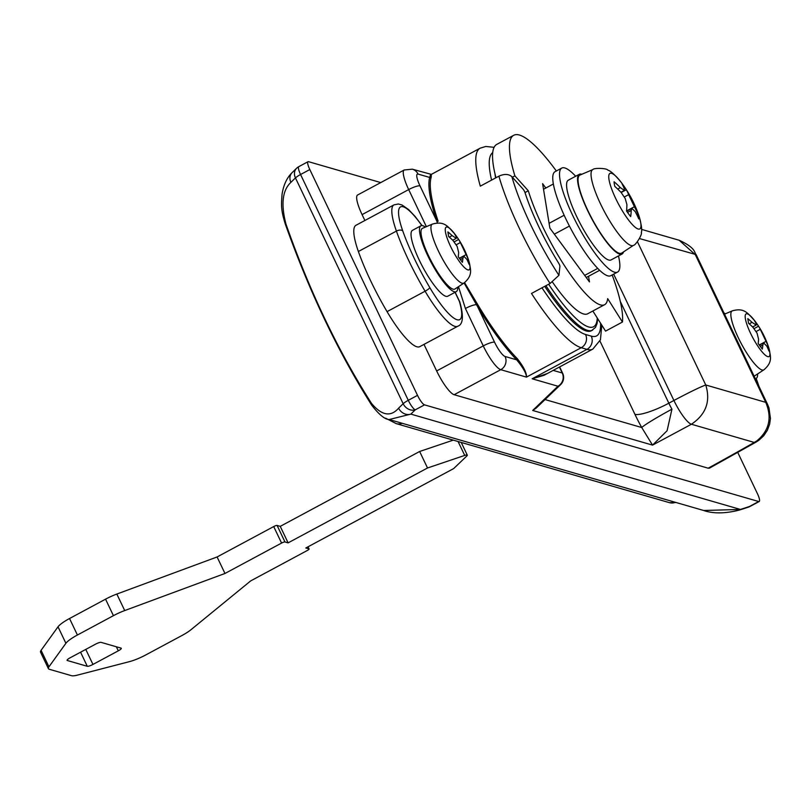 <?xml version="1.0" encoding="UTF-8"?>
<svg xmlns="http://www.w3.org/2000/svg" width="811" height="811" viewBox="0 0 811 811"><rect width="100%" height="100%" fill="white"/><g stroke="black" fill="none" stroke-linecap="round" stroke-linejoin="round"><path stroke-width="1.22" d="M553.345 183.985L543.512 189.267M599.694 270.286L586.231 277.514M569.423 226.056L554.339 234.166M549.088 223.329L564.152 215.239M584.68 275.395L597.768 268.37M466.112 254.613L460.364 242.55A88.389 47.991 -36.7 0 0 458.651 239.458L454.495 233.811A88.389 45.365 144 0 1 456.096 236.741L456.279 238.322L452.122 235.595A88.389 71.662 170.1 0 0 447.885 231.905L448.645 236.569A88.389 73.254 -8.6 0 1 452.903 240.38L457.13 246.362L458.661 252.444A88.389 48.001 143.3 0 1 458.235 256.681L462.392 262.328A88.389 45.446 -36.1 0 0 462.929 258.253L463.74 256.144L466.903 259.408A88.389 71.662 -9.9 0 1 469.011 264.244L468.251 259.581A88.389 73.254 171.4 0 0 466.112 254.613L459.31 258.273M454.484 233.588A88.5 88.5 0 0 1 468.322 259.358L468.322 259.358A24.218 5.353 -118.2 0 1 466.082 268.938A24.218 5.353 -118.2 0 1 450.602 246.463A24.218 5.353 -118.2 0 1 445.432 228.215A24.218 5.353 -118.2 0 1 454.484 233.588C447.986 226.928 444.752 220.551 432.334 224.12L422.43 228.347A34.417 7.613 -118.2 0 0 428.573 255.84A34.417 7.613 -118.2 0 0 454.991 288.98L463.983 283.049A33.454 7.4 -118.2 0 1 438.315 250.842A33.454 7.4 -118.2 0 1 432.334 224.12M454.241 241.83L458.651 239.458M467.248 260.118L468.251 259.581M457.688 287.206A37.367 8.262 -118.2 0 1 456.258 291.656A37.367 8.262 -118.2 0 1 427.721 255.597A37.367 8.262 -118.2 0 1 420.899 225.813A37.367 8.262 -118.2 0 1 425.4 227.08M456.258 291.656L447.804 296.197A37.367 8.262 -118.2 0 1 419.277 260.138A37.367 8.262 -118.2 0 1 412.444 230.354L420.899 225.813M631.222 210.444L631.911 208.407L635.195 211.59A117.919 95.566 -10 0 1 638.744 218.909A24.097 5.332 61.8 0 0 637.973 214.236A117.919 97.746 171.4 0 0 634.395 206.724L628.647 194.66A117.919 63.968 -36.7 0 0 626.295 189.744A24.097 5.332 61.8 0 0 622.138 184.097A117.919 60.582 144 0 1 624.318 188.781L624.369 190.413L620.344 187.625A117.919 95.566 170 0 0 614.089 181.765A24.097 5.332 61.8 0 0 614.85 186.439A117.919 97.746 -8.6 0 1 621.145 192.491L625.22 198.543L626.893 204.554A117.919 63.968 143.3 0 1 626.528 210.921A24.097 5.332 61.8 0 0 630.684 216.578A117.919 60.582 -36 0 0 631.222 210.444L627.542 212.421M621.307 182.495A118.001 118.001 0 0 1 638.47 214.449A31.528 6.975 -118.2 0 1 636.057 227.932A31.528 6.975 -118.2 0 1 615.711 198.523A31.528 6.975 -118.2 0 1 609.031 174.608A31.528 6.975 -118.2 0 1 621.307 182.495L621.307 182.495C615.052 174.912 610.541 170.776 607.774 170.097C607.044 168.181 593.946 167.745 592.841 169.57L579.906 175.095A44.25 9.783 -118.2 0 0 587.813 210.444A44.25 9.783 -118.2 0 0 621.773 253.052L633.523 245.317A42.993 9.509 -118.2 0 1 600.525 203.916A42.993 9.509 -118.2 0 1 592.841 169.57M637.973 214.236L636.878 214.824M626.295 189.744L621.155 192.511M623.517 251.907A45.234 10.006 -118.2 0 1 622.067 254.015A45.234 10.006 -118.2 0 1 587.529 210.363A45.234 10.006 -118.2 0 1 579.267 174.314A45.234 10.006 -118.2 0 1 581.822 174.274M622.067 254.015L611.088 259.915A45.234 10.006 -118.2 0 1 576.55 216.263A45.234 10.006 -118.2 0 1 568.278 180.214L579.267 174.314M618.469 255.952A59 13.047 -118.2 0 1 617.607 272.04A59 13.047 -118.2 0 1 572.546 215.108A59 13.047 -118.2 0 1 561.77 168.08A59 13.047 -118.2 0 1 575.658 176.251M617.607 272.04L610.845 275.669A59 13.047 -118.2 0 1 565.784 218.737A59 13.047 -118.2 0 1 555.008 171.709L561.77 168.08M545.823 188.02L542.6 183.641L549.868 228.094L589.465 281.893L588.543 276.277M556.346 170.999A110.631 24.462 61.8 0 0 513.687 135.305A110.631 24.462 61.8 0 0 514.894 175.865L528.306 190.788A81.617 18.045 61.8 0 0 567.132 269.708A81.617 18.045 61.8 0 0 604.651 304.672A81.617 18.045 61.8 0 0 607.662 298.62L622.453 322.028A110.631 24.462 61.8 0 0 612.173 274.959M552.463 282.056A81.617 18.045 61.8 0 0 587.752 313.745L604.651 304.672M513.687 135.305L496.788 144.378A110.631 24.462 61.8 0 0 495.967 177.751M592.851 311.008L605.553 331.111L622.453 322.028M512.359 177.224L514.894 175.865M525.001 192.562L528.306 190.788M766.03 341.36L760.282 329.296A88.389 47.991 -36.7 0 0 758.569 326.204L754.412 320.568A88.389 45.365 144 0 1 756.004 323.498L756.187 325.069L752.04 322.342A88.389 71.662 170.1 0 0 747.803 318.652L748.563 323.325A88.389 73.254 -8.6 0 1 752.821 327.137L757.038 333.108L758.579 339.201A88.389 48.001 143.3 0 1 758.153 343.438L762.31 349.085A88.389 45.446 -36.1 0 0 762.847 345.01L763.648 342.901L766.811 346.155A88.389 71.662 -9.9 0 1 768.929 351.001L768.159 346.327A88.389 73.254 171.4 0 0 766.03 341.36L759.218 345.02M754.392 320.345A88.5 88.5 0 0 1 768.23 346.115L768.23 346.115A24.218 5.353 -118.2 0 1 766 355.694A24.218 5.353 -118.2 0 1 750.52 333.209A24.218 5.353 -118.2 0 1 745.35 314.962A24.218 5.353 -118.2 0 1 754.392 320.345C747.894 313.675 744.66 307.308 732.252 310.866L724.537 314.161M754.149 328.577L758.569 326.204M767.155 346.865L768.159 346.327M768.23 346.115C770.207 355.208 773.724 361.422 763.901 369.806L754.899 375.726A34.417 7.613 -118.2 0 1 754.037 376.02M723.98 312.995A37.367 8.262 -118.2 0 1 725.308 313.837M757.606 373.952A37.367 8.262 -118.2 0 1 756.166 378.413A37.367 8.262 -118.2 0 1 755.284 378.636M495.602 177.944A98.334 21.745 -118.2 0 1 494.974 173.757M597.646 318.591L597.048 323.589L595.487 327.411L591.432 330.746A98.334 21.745 -118.2 0 1 544.728 286.344M550.071 283.475A113.084 25.009 -118.2 0 1 498.897 176.18C504.29 173.716 508.619 173.899 511.893 176.697L523.065 189.135A2.95 0.649 61.8 0 1 525.052 192.714A84.567 18.704 61.8 0 0 538.93 227.029A84.567 18.704 61.8 0 0 558.576 263.007A2.95 0.649 61.8 0 1 559.914 266.393L558.921 275.314L550.071 283.475L531.489 293.46A113.084 25.009 -118.2 0 0 581.244 347.706L526.461 377.125C526.298 373.313 523.044 367.555 516.678 359.831A0.983 0.76 135.6 0 1 517.266 358.624C523.734 366.896 526.795 373.07 526.461 377.125L500.752 369.684L454.15 394.714L708.175 468.2A776.867 160.203 154.5 0 0 754.271 442.431L757.018 440.738C769.274 430.428 772.194 417.635 765.746 402.347L767.5 404.243L768.97 407.903L770.45 418.446L769.649 424.153L767.338 430.337L763.688 435.801L758.883 440.261A24.583 7.411 -126.2 0 1 757.018 440.738M498.897 176.18L480.305 186.155A113.084 25.009 -118.2 0 1 480.092 148.2L431.33 174.385L412.343 169.175A9.833 9.377 106.1 0 1 418.06 174.081A14.75 3.264 61.8 0 0 419.997 185.871L436.845 221.21A0.983 0.578 161.3 0 0 438.133 221.2A113.084 25.009 61.8 0 1 431.026 177.812C431.422 173.372 431.472 173.219 431.178 177.366M464.581 282.644L478.622 306.112A113.084 25.009 61.8 0 0 517.266 358.624M437.514 223.238L436.845 221.21A114.067 25.222 -118.2 0 1 429.688 177.447A0.983 0.933 -164.3 0 0 431.026 177.812M418.06 174.081L429.688 177.447L430.621 174.456M423.991 344.391L436.653 370.941L483.255 345.912A24.583 5.434 -118.2 0 0 500.752 369.684A9.833 9.377 -73.9 0 0 505.06 356.465L516.678 359.831A114.067 25.222 -118.2 0 1 477.699 306.852L478.622 306.112M458.479 286.688L465.402 308.484L483.255 345.912A9.833 2.027 -25.5 0 1 494.558 342.201L477.699 306.852L464.085 282.988M547.395 373.506L532.168 378.778L544.059 375.29L592.821 349.105A113.084 25.009 -118.2 0 1 586.951 349.359L581.244 347.706A9.833 9.377 106.1 0 0 585.542 334.477L591.26 336.129A103.25 22.83 61.8 0 0 600.556 323.204M620.334 301.499L668.842 403.189A24.583 5.434 61.8 0 0 671.934 409.19L667.098 430.732L652.541 445.117L641.734 427.529A54.084 11.962 -118.2 0 1 634.922 414.33L599.968 341.036M758.883 440.261L756.085 442.086A24.583 8.009 -119.7 0 1 756.085 442.086A24.583 8.009 -119.7 0 1 754.271 442.431L691.408 424.244C705.996 414.411 710.771 401.323 705.752 384.992L765.746 402.347L695.331 254.705L679.223 240.279L641.552 229.381M756.085 442.086L709.463 468.14L708.175 468.2M634.922 414.33A29.5 6.082 -25.5 0 0 668.842 403.189L673.911 400.472A24.583 5.434 -118.2 0 0 691.408 424.244L652.541 445.117L532.685 410.457L535.959 408.288L560.604 384.647A9.833 9.833 0 0 0 562.672 373.313A9.833 2.027 -25.5 0 0 562.246 373.009A9.833 9.377 106.1 0 1 557.938 386.229L532.168 378.778L586.951 349.359A9.833 9.377 106.1 0 0 591.26 336.129M417.513 395.352L309.812 169.54L300.567 174.507A9.833 2.18 -118.2 0 1 298.772 166.671A9.833 9.833 0 0 0 296.654 168.201L292.072 172.662C286.841 177.832 283.515 185.03 282.066 194.234C281.305 204.838 280.707 209.289 285.279 223.998A9.833 0.801 -19.3 0 0 285.948 224.059C309.579 291.22 338.075 350.96 371.438 403.29C381.646 415.587 390.699 417.219 398.617 408.166A314.678 64.89 -25.5 0 1 403.168 403.736A9.833 2.027 -25.5 0 1 408.278 400.32L417.513 395.352A9.833 2.18 61.8 0 0 424.518 404.861L415.273 409.829A304.845 62.863 154.5 0 0 410.873 414.117A9.833 8.313 -135 0 1 398.617 408.166M758.701 501.533A9.833 2.18 61.8 0 0 759.218 501.502L749.972 506.469A9.833 2.18 -118.2 0 1 749.465 506.49L758.701 501.533L424.518 404.861M759.218 501.502A9.833 2.18 61.8 0 0 757.423 493.666L737.757 452.447M380.754 182.576L308.525 161.683A9.833 2.18 61.8 0 0 308.018 161.703A9.833 2.18 61.8 0 0 309.812 169.54M426.373 226.664L408.683 189.581L362.081 214.611L364.889 220.491M362.081 214.611A24.583 5.434 -118.2 0 1 357.59 195.015L404.192 169.986A24.583 5.434 -118.2 0 0 408.683 189.581A9.833 2.027 -25.5 0 1 419.997 185.871M454.15 394.714A24.583 5.434 -118.2 0 1 436.653 370.941M465.402 308.484A9.833 2.027 -25.5 0 1 476.381 304.713L477.284 303.973M671.934 409.19A29.5 1.815 -29 0 0 641.734 427.529L545.053 399.559M613.663 274.159L673.911 400.472C689.603 392.139 700.228 386.989 705.752 384.992L637.436 241.759M639.494 238.556L696.142 254.634C694.125 252.768 696.304 248.065 679.223 240.279M748.411 507.149L739.247 510.119A9.833 5.332 -107.7 0 0 740.402 509.44A304.845 62.863 154.5 0 0 749.465 506.49A9.833 5.028 -108.3 0 1 748.411 507.149A9.833 9.833 0 0 0 749.972 506.469M739.247 510.119C725.075 513.657 713.214 513.779 703.664 510.494L740.402 509.44L410.873 414.117L389.168 419.53C384.911 419.449 379.102 414.695 371.762 405.267A9.833 4.673 -32.5 0 1 371.752 405.267A9.833 4.673 -32.5 0 1 371.438 403.29M296.654 168.201A9.833 8.13 -133.5 0 0 295.457 177.923A9.833 2.027 -25.5 0 1 300.567 174.507L408.278 400.32A9.833 2.18 -118.2 0 0 415.273 409.829A9.833 8.13 -133.5 0 1 403.168 403.736L295.457 177.923A314.678 64.89 154.5 0 0 290.916 182.353A9.833 8.313 -135 0 1 292.072 172.662M290.916 182.353C282.441 190.22 280.788 204.129 285.948 224.059M48.417 668.649A19.667 4.055 154.5 0 1 48.944 666.814L65.894 643.305A19.667 4.055 154.5 0 1 77.41 635.013L69.543 618.519A19.667 4.055 154.5 0 0 58.027 626.802L41.077 650.321A19.667 4.055 154.5 0 0 40.55 652.145L48.417 668.649A19.667 4.055 154.5 0 0 49.278 669.257L71.52 675.695A19.667 4.055 154.5 0 0 77.532 675.087L129.354 661.664A19.667 4.055 154.5 0 0 145.96 654.842L181.978 635.5A19.667 4.055 154.5 0 0 190.97 629.721L250.68 580.899L307.288 550.497A2.95 0.608 154.5 0 0 309.092 548.986A2.95 0.608 154.5 0 0 308.961 548.895L307.977 546.827M77.41 635.013L113.428 615.671A19.667 4.055 154.5 0 1 124.712 610.561L224.971 573.468L281.579 543.066L273.702 526.562L217.095 556.964L116.835 594.058A19.667 4.055 154.5 0 0 105.552 599.167L69.543 618.519M281.579 543.066A2.95 0.608 154.5 0 1 284.965 541.951L288.108 542.863L427.519 467.988L464.713 455.417A4.917 1.014 154.5 0 1 467.298 455.153A4.917 1.014 154.5 0 1 466.852 455.964L453.673 468.576L305.818 547.983L308.961 548.895M95.445 644.218L70.091 657.822A4.917 1.014 154.5 0 0 67.09 660.357A4.917 1.014 154.5 0 0 67.303 660.509L87.294 666.297A4.917 1.014 154.5 0 0 92.951 664.432L118.294 650.827A4.917 1.014 154.5 0 0 121.305 648.293A4.917 1.014 154.5 0 0 121.092 648.141L101.091 642.363A4.917 1.014 154.5 0 0 95.445 644.218M284.965 541.951L277.098 525.447A2.95 0.608 154.5 0 0 273.702 526.562M277.098 525.447L280.241 526.359L419.642 451.484L453.258 440.13M224.971 573.468L217.095 556.964M288.108 542.863L280.241 526.359M427.519 467.988L419.642 451.484M387.06 311.637A56.547 12.5 61.8 0 0 419.814 346.632L457.83 326.215A56.547 12.5 -118.2 0 1 425.086 291.22A88.5 19.576 -118.2 0 1 408.764 260.584A88.5 19.576 -118.2 0 1 396.407 231.094A56.547 12.5 -118.2 0 1 393.974 204.869L355.948 225.296A56.547 12.5 61.8 0 0 358.381 251.511A88.5 19.576 61.8 0 0 387.06 311.637L425.086 291.22A4.917 0.862 149.4 0 0 429.83 287.662A51.63 11.415 61.8 0 0 455.894 319.291A51.63 11.415 61.8 0 0 459.361 301.337L455.052 292.305M459.756 301.915L459.361 301.337M402.144 423.281A9.833 9.377 106.1 0 1 396.173 423.616L396.173 423.616A9.833 9.377 106.1 0 1 396.133 423.606M675.401 502.323A9.833 9.377 106.1 0 1 669.43 502.658L396.173 423.616L385.651 418.202M456.269 244.75L460.364 242.55M449.294 237.116L452.122 235.595M460.303 259.672L462.929 258.253M758.275 384.901A51.63 11.415 61.8 0 0 757.423 382.417A4.917 2.737 -19.5 0 1 757.839 383.045L758.934 386.279M757.423 382.417A83.584 18.481 61.8 0 0 755.994 378.504M620.344 187.625L617.708 189.044M634.395 206.724L626.548 210.941M628.647 194.66L624.389 196.941M756.187 331.496L760.282 329.296M763.901 369.806A33.454 7.4 -118.2 0 1 738.233 337.599A33.454 7.4 -118.2 0 1 732.252 310.866M749.212 323.863L752.04 322.342M760.211 346.419L762.847 345.01M592.618 330.107A98.334 21.745 -118.2 0 1 545.915 285.715M541.991 287.824A103.25 22.83 61.8 0 0 585.542 334.477M492.703 152.63A103.25 22.83 61.8 0 0 491.588 180.093M597.261 317.983A95.779 21.177 -118.2 0 1 548.652 284.245M511.893 176.697A103.25 22.83 61.8 0 0 558.921 275.314M480.092 148.2L485.779 146.467L492.835 147.186A9.833 9.377 106.1 0 1 493.96 147.592M532.685 410.457L557.938 386.229A9.833 8.161 46.2 0 0 560.604 384.647M553.193 370.394L562.246 373.009L559.408 367.048M494.558 342.201A14.75 3.264 61.8 0 0 505.06 356.465M65.894 643.305L58.027 626.802M48.944 666.814L41.077 650.321M113.428 615.671L105.552 599.167M124.712 610.561L116.835 594.058M464.713 455.417L458.083 441.519M92.951 664.432L85.773 649.408M118.294 650.827L116.358 646.772M87.294 666.297L80.573 652.196M358.381 251.511L396.407 231.094A4.917 2.737 160.5 0 1 402.743 230.871A83.584 18.481 61.8 0 0 414.421 258.729A83.584 18.481 61.8 0 0 429.83 287.662M421.862 225.58A51.63 11.415 61.8 0 0 402.743 230.871M669.43 502.658L676.192 502.546M452.741 240.218L456.279 238.322M459.431 258.456L463.74 256.144M468.322 259.358C470.289 268.461 473.817 274.676 463.983 283.049M755.376 378.828L756.166 378.413L757.839 383.045M624.369 190.423L620.932 192.268M631.911 208.397L626.71 211.195M638.47 214.449C641.339 223.856 642.292 229.898 641.329 232.575C642.525 234.247 635.652 245.409 633.523 245.317M752.649 326.975L756.187 325.069M759.349 345.212L763.648 342.901M592.821 349.105L600.434 339.829L601.803 325.17M492.835 147.186L494 147.521M412.343 169.175L404.192 169.986M308.018 161.703L298.772 166.671M559.631 366.927L562.672 373.313M696.142 254.634L767.5 404.243M703.674 510.494L389.29 419.561M371.752 405.267C338.045 351.893 309.224 291.463 285.279 223.998M467.298 455.153L461.226 442.431M309.092 548.986L308.048 546.786M455.164 292.244L459.705 301.753M422.055 225.59L415.029 216.365L408.643 209.603L402.074 205.011L398.343 203.997L393.974 204.869M457.83 326.215C463.162 324.309 463.801 316.199 459.766 301.905"/></g></svg>
